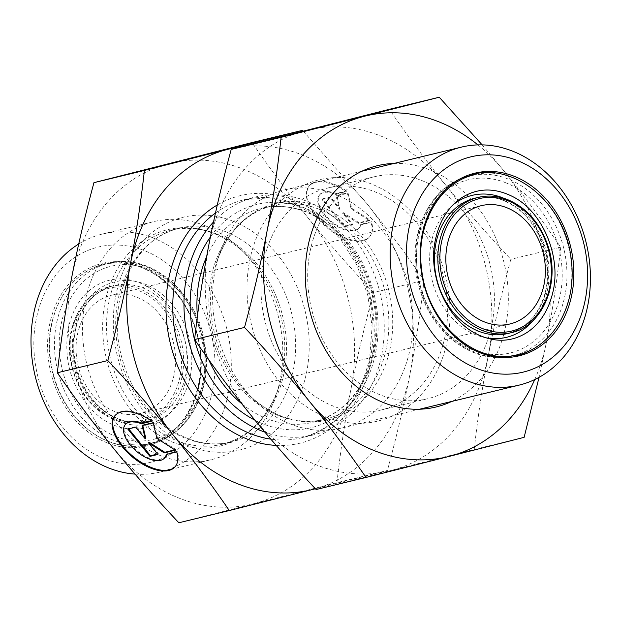 <?xml version="1.0" encoding="UTF-8"?>
<svg xmlns="http://www.w3.org/2000/svg" width="620" height="620" viewBox="0 0 620 620"><rect width="100%" height="100%" fill="white"/><g stroke="black" fill="none" stroke-linecap="round" stroke-linejoin="round"><path stroke-width="0.46" stroke-dasharray="3.1 2.33" d="M213.52 221.983A122.45 98.689 -103.6 0 1 255.285 197.028A122.45 98.689 -103.6 0 1 306.257 201.019A122.45 98.689 -103.6 0 1 384.199 323.88A122.45 98.689 -103.6 0 1 312.922 435.046A122.45 98.689 -103.6 0 1 264.903 432.156M315.363 488.731A175.274 141.259 76.4 0 0 409.905 374.379A175.274 141.259 76.4 0 0 367.459 204.321A175.274 141.259 76.4 0 0 241.792 146.723M176.762 451.933L177.297 451.298L166.803 453.832A25.792 13.16 40.2 0 1 166.687 454.375M151.877 421.213L152.419 420.569A39.471 20.134 -139.8 0 0 115.398 415.121A39.471 20.134 -139.8 0 0 115.126 415.446M175.39 466.418A39.471 20.134 -139.8 0 0 175.669 466.1A39.471 20.134 -139.8 0 0 177.297 451.298M166.261 454.475L166.803 453.832M165.222 457.273A25.792 13.16 40.2 0 1 137.035 450.655A25.792 13.16 40.2 0 1 125.837 423.956M151.327 420.833L152.419 420.569M157.542 454.034L158.425 453.825L148.947 442.122M157.883 454.46L158.425 453.825M174.801 449.857L175.917 449.585L157.433 437.728L153.799 422.282L142.67 424.971L142.778 425.452M175.375 450.229L175.917 449.585M156.899 438.371L157.433 437.728M153.256 422.918L153.799 422.282M142.127 425.614L142.67 424.971M145.785 438.216L136.307 426.514L128.356 428.436L128.704 428.862M135.764 427.157L136.307 426.514M127.821 429.079L128.356 428.436M346.596 190.999A39.471 20.134 -139.8 0 0 309.574 185.55A39.471 20.134 -139.8 0 0 326.701 226.416A39.471 20.134 -139.8 0 0 369.846 236.538A39.471 20.134 -139.8 0 0 371.481 221.728L360.979 224.269A25.792 13.16 40.2 0 1 359.399 227.703A25.792 13.16 40.2 0 1 331.212 221.092A25.792 13.16 40.2 0 1 320.013 194.386A25.792 13.16 40.2 0 1 336.102 193.541L346.596 190.999L346.053 191.642L335.56 194.184A25.792 13.16 -139.8 0 0 319.471 195.029A25.792 13.16 -139.8 0 0 330.669 221.728A25.792 13.16 -139.8 0 0 358.856 228.338A25.792 13.16 -139.8 0 0 360.445 224.905L370.938 222.363A39.471 20.134 40.2 0 1 369.303 237.173A39.471 20.134 40.2 0 1 326.167 227.052A39.471 20.134 40.2 0 1 309.031 186.194A39.471 20.134 40.2 0 1 346.053 191.642M371.481 221.728L370.938 222.363M336.102 193.541L335.56 194.184M360.979 224.269L360.445 224.905M321.997 199.508L329.949 197.586L339.419 209.281L336.303 196.044L347.433 193.347L351.075 208.801L369.551 220.658L358.422 223.355L342.589 213.195L352.067 224.889L344.115 226.819L321.997 199.508L322.532 198.873L344.658 226.176L352.602 224.254L343.131 212.552L358.965 222.712L370.094 220.015L351.61 208.157L347.975 192.712L336.846 195.401L339.962 208.646L330.483 196.943L322.532 198.873M330.483 196.943L329.949 197.586M339.962 208.646L339.419 209.281M336.846 195.401L336.303 196.044M347.975 192.712L347.433 193.347M351.61 208.157L351.075 208.801M370.094 220.015L369.551 220.658M358.965 222.712L358.422 223.355M343.131 212.552L342.589 213.195M352.602 224.254L352.067 224.889M344.658 226.176L344.115 226.819M336.947 482.67C340.659 449.492 345.363 418.151 351.075 388.624A175.274 141.259 -103.6 0 1 253.712 503.727L336.947 482.67L387.415 470.448L315.386 488.762M373.558 292.562C349.114 266.53 327.469 241.862 308.628 218.573A175.274 141.259 -103.6 0 1 351.075 388.624C356.733 359.112 364.227 327.089 373.558 292.562L424.026 280.341C420.321 313.511 415.609 344.86 409.905 374.379C404.24 403.891 396.746 435.914 387.415 470.448M178.839 522.769L253.712 503.727A175.274 141.259 -103.6 0 1 113.909 448.779A175.274 141.259 -103.6 0 1 71.463 278.721A175.274 141.259 -103.6 0 1 168.818 163.618A175.274 141.259 -103.6 0 1 308.628 218.573C289.742 195.285 270.886 169.95 252.061 142.554M303.242 131.099L367.459 204.321C386.345 227.61 405.201 252.945 424.026 280.341M334.878 194.091A122.45 98.689 76.4 0 0 283.906 190.1A122.45 98.689 76.4 0 0 219.526 253.781A122.45 98.689 76.4 0 0 255.161 400.939A122.45 98.689 76.4 0 0 341.543 428.118A122.45 98.689 76.4 0 0 412.819 316.944A122.45 98.689 76.4 0 0 334.878 194.091M114.816 411.533A60.861 49.05 -103.6 0 1 76.082 350.463A60.861 49.05 -103.6 0 1 111.499 295.213A60.861 49.05 -103.6 0 1 173.499 342.821A60.861 49.05 -103.6 0 1 140.151 413.517A60.861 49.05 -103.6 0 1 114.816 411.533M36.076 319.974A110.763 89.265 76.4 0 0 151.249 462.171A110.763 89.265 76.4 0 0 185.953 281.961A110.763 89.265 76.4 0 0 36.076 319.974M78.717 243.993A122.45 98.689 -103.6 0 1 102.331 234.065A122.45 98.689 -103.6 0 1 153.295 238.057A122.45 98.689 -103.6 0 1 231.237 360.918A122.45 98.689 -103.6 0 1 159.968 472.084A122.45 98.689 -103.6 0 1 135.044 474.106M204.794 225.587A122.45 98.689 -103.6 0 1 240.211 248.767A122.45 98.689 -103.6 0 1 275.846 395.932A122.45 98.689 -103.6 0 1 211.467 459.614A122.45 98.689 -103.6 0 1 86.73 363.832A122.45 98.689 -103.6 0 1 153.83 221.596A122.45 98.689 -103.6 0 1 204.794 225.587M316.107 489.529L390.98 470.495A175.274 141.259 -103.6 0 1 251.178 415.539A175.274 141.259 -103.6 0 1 208.731 245.481A175.274 141.259 -103.6 0 1 306.094 130.378A175.274 141.259 -103.6 0 1 445.896 185.333A175.274 141.259 -103.6 0 1 488.343 355.384A175.274 141.259 -103.6 0 1 390.98 470.495L474.215 449.43C477.842 416.803 482.554 385.454 488.343 355.384C494.132 325.314 501.627 293.291 510.826 259.323C486.762 233.725 465.116 209.056 445.896 185.333C426.676 161.603 407.821 136.268 389.329 109.314M482.159 144.879L504.168 171.221C522.962 194.386 541.818 219.72 560.736 247.233L510.826 259.323M263.252 263.252A114.142 91.993 -103.6 0 1 327.438 188.1A114.142 91.993 -103.6 0 1 443.703 277.388A114.142 91.993 -103.6 0 1 381.161 409.983A114.142 91.993 -103.6 0 1 333.653 406.255A114.142 91.993 -103.6 0 1 263.252 263.252M326.081 417.051A124.155 100.06 76.4 0 0 445.524 275.838A124.155 100.06 76.4 0 0 274.001 208.421A124.155 100.06 76.4 0 0 326.081 417.051M310 251.937A114.142 91.993 76.4 0 0 380.401 394.94A114.142 91.993 76.4 0 0 427.909 398.66A114.142 91.993 76.4 0 0 490.459 266.073A114.142 91.993 76.4 0 0 374.185 176.785A114.142 91.993 76.4 0 0 310 251.937M394.049 163.424A124.155 100.06 -103.6 0 1 504.052 262.779A124.155 100.06 -103.6 0 1 451.678 401.45M534.75 379.556A175.274 141.259 76.4 0 0 546.615 341.279A175.274 141.259 76.4 0 0 504.168 171.221A175.274 141.259 76.4 0 0 477.935 144.894M560.736 247.233C557 280.565 552.296 311.906 546.615 341.279L539.059 377.34M524.125 437.34L474.215 449.43M276.218 445.4A127.317 102.61 76.4 0 0 371.651 359.344A127.317 102.61 76.4 0 0 331.529 225.494A127.317 102.61 76.4 0 0 217.294 204.972M215.481 213.009A122.45 98.689 -103.6 0 1 244.078 199.741A122.45 98.689 -103.6 0 1 295.05 203.732A122.45 98.689 -103.6 0 1 370.566 357.143A122.45 98.689 -103.6 0 1 301.715 437.759A122.45 98.689 -103.6 0 1 270.824 439.138M254.96 420.189A114.901 92.605 76.4 0 0 374.697 357.004A114.901 92.605 76.4 0 0 304.885 208.111A114.901 92.605 76.4 0 0 210.412 236.941M206.623 256.742A110.034 88.683 -103.6 0 1 261.012 208.413A110.034 88.683 -103.6 0 1 306.807 212.001A110.034 88.683 -103.6 0 1 376.851 322.408A110.034 88.683 -103.6 0 1 312.805 422.305A110.034 88.683 -103.6 0 1 241.754 403.736M208.684 359.608A110.034 88.683 -103.6 0 1 197.424 316.208M318.757 209.111A110.034 88.683 76.4 0 0 272.955 205.522A110.034 88.683 76.4 0 0 212.66 333.335A110.034 88.683 76.4 0 0 324.748 419.407A110.034 88.683 76.4 0 0 388.794 319.509A110.034 88.683 76.4 0 0 318.757 209.111M511.159 332.692A69.626 56.11 76.4 0 0 551.684 269.483A69.626 56.11 76.4 0 0 507.361 199.632M503.889 200.469A69.626 56.11 -103.6 0 1 548.204 270.328A69.626 56.11 -103.6 0 1 507.679 333.537C525.582 328.693 537.881 315.781 544.593 294.795C549.281 277.969 548.506 260.788 542.283 243.257C534.029 222.162 521.017 207.886 503.262 200.438C493.667 196.734 484.22 195.982 474.912 198.199A69.626 56.11 -103.6 0 1 503.889 200.469M512.903 177.793A92.504 74.555 -103.6 0 1 571.787 270.607A92.504 74.555 -103.6 0 1 517.94 354.594A92.504 74.555 -103.6 0 1 423.716 282.232A92.504 74.555 -103.6 0 1 474.401 174.778A92.504 74.555 -103.6 0 1 512.903 177.793M508.028 178.978A92.504 74.555 76.4 0 0 469.526 175.956A92.504 74.555 76.4 0 0 418.841 283.41A92.504 74.555 76.4 0 0 513.066 355.779A92.504 74.555 76.4 0 0 566.913 271.793A92.504 74.555 76.4 0 0 508.028 178.978M453.034 204.848A73.028 58.861 76.4 0 0 432.132 280.194A73.028 58.861 76.4 0 0 485.181 337.637M533.626 319.935A73.028 58.861 76.4 0 0 504.2 198.423M505.455 182.652A89.102 71.804 -103.6 0 1 542.826 332.382A89.102 71.804 -103.6 0 1 419.732 283.999A89.102 71.804 -103.6 0 1 505.455 182.652M321.796 207.204A111.337 89.73 -103.6 0 1 384.888 366.265A111.337 89.73 -103.6 0 1 249.31 395.289A111.337 89.73 -103.6 0 1 216.907 261.485A111.337 89.73 -103.6 0 1 321.796 207.204M113.499 418.392A68.161 54.932 76.4 0 0 179.072 340.861A68.161 54.932 76.4 0 0 84.901 303.846A68.161 54.932 76.4 0 0 113.499 418.392M114.072 419.554A69.626 56.11 -103.6 0 1 69.758 349.703A69.626 56.11 -103.6 0 1 110.283 286.494A69.626 56.11 -103.6 0 1 181.203 340.954A69.626 56.11 -103.6 0 1 143.05 421.825A69.626 56.11 -103.6 0 1 114.072 419.554M117.544 418.717A69.626 56.11 76.4 0 0 146.522 420.988A69.626 56.11 76.4 0 0 184.675 340.117A69.626 56.11 76.4 0 0 113.755 285.649A69.626 56.11 76.4 0 0 73.23 348.858A69.626 56.11 76.4 0 0 117.544 418.717M108.531 441.393A92.504 74.555 76.4 0 0 147.033 444.408A92.504 74.555 76.4 0 0 197.726 336.954A92.504 74.555 76.4 0 0 103.493 264.593A92.504 74.555 76.4 0 0 49.647 348.572A92.504 74.555 76.4 0 0 108.531 441.393M107.431 442.967A93.969 75.733 -103.6 0 1 68.014 285.06A93.969 75.733 -103.6 0 1 197.834 336.087A93.969 75.733 -103.6 0 1 107.431 442.967M113.406 440.208A92.504 74.555 -103.6 0 1 54.521 347.394A92.504 74.555 -103.6 0 1 108.368 263.407A92.504 74.555 -103.6 0 1 202.601 335.776A92.504 74.555 -103.6 0 1 151.908 443.23A92.504 74.555 -103.6 0 1 113.406 440.208M118.893 421.445A73.028 58.861 -103.6 0 1 88.257 298.716A73.028 58.861 -103.6 0 1 189.154 338.373A73.028 58.861 -103.6 0 1 118.893 421.445M115.987 436.534A89.102 71.804 76.4 0 0 201.702 335.188A89.102 71.804 76.4 0 0 78.608 286.804A89.102 71.804 76.4 0 0 115.987 436.534M216.427 233.887A110.034 88.683 -103.6 0 1 286.463 344.294A110.034 88.683 -103.6 0 1 222.417 444.191A110.034 88.683 -103.6 0 1 110.329 358.112A110.034 88.683 -103.6 0 1 170.624 230.299A110.034 88.683 -103.6 0 1 216.427 233.887M213.861 233.345A111.337 89.73 76.4 0 0 106.043 297.778A111.337 89.73 76.4 0 0 164.719 438.449A111.337 89.73 76.4 0 0 278.465 388.228A111.337 89.73 76.4 0 0 246.062 254.425A111.337 89.73 76.4 0 0 213.861 233.345M225.572 231.679A110.034 88.683 76.4 0 0 179.769 228.09A110.034 88.683 76.4 0 0 119.474 355.903A110.034 88.683 76.4 0 0 231.562 441.975A110.034 88.683 76.4 0 0 295.608 342.077A110.034 88.683 76.4 0 0 225.572 231.679M232.934 221.169A119.769 96.526 -103.6 0 1 283.17 422.445A119.769 96.526 -103.6 0 1 117.699 357.407A119.769 96.526 -103.6 0 1 232.934 221.169M312.922 435.046L301.715 437.759C337.226 427.707 359.879 401.039 369.675 357.748L372.093 326.686L367.73 295.066L356.872 265.065L340.279 238.754L319.13 217.938L294.919 203.996L269.336 197.827L244.078 199.741L255.285 197.028M255.161 400.939L249.31 395.289C273.149 417.206 298.29 425.25 324.748 419.407L312.805 422.305C340.388 414.865 359.631 395.227 370.52 363.382C378.696 336.172 377.719 308.249 367.59 279.612C354.57 246.318 334.017 223.766 305.908 211.963C290.733 206.088 275.76 204.91 261.012 208.413L272.955 205.522C246.76 212.435 228.075 231.09 216.907 261.485L219.526 253.781M175.127 466.744L175.669 466.1M114.855 415.764L115.398 415.121M309.574 185.55L309.031 186.194M369.846 236.538L369.303 237.173M320.013 194.386L319.471 195.029M359.399 227.703L358.856 228.338M474.401 174.778L469.526 175.956C426.831 184.737 402.822 243.722 421.034 293.353C434.891 336.707 476.912 365.506 513.066 355.779L517.94 354.594M361.933 171.205L283.906 190.1M419.57 409.223L341.543 428.118M113.801 419.546C90.148 408.89 75.656 388.872 70.323 359.476C64.852 325.702 83.096 292.322 110.283 286.494L113.755 285.649C95.86 290.493 83.553 303.405 76.841 324.392C72.16 341.217 72.927 358.399 79.151 375.929C87.412 397.025 100.417 411.3 118.172 418.748C127.774 422.453 137.221 423.204 146.522 420.988L143.05 421.825C133.377 424.111 123.628 423.351 113.801 419.546M147.033 444.408C189.565 435.961 213.66 374.883 193.611 324.399C178.847 282.154 137.896 255.269 103.493 264.593L108.368 263.407C150.35 251.681 198.687 293.151 205.197 345.619C212.706 390.507 188.511 435.333 151.908 443.23L147.033 444.408M159.968 472.084L211.467 459.614M102.331 234.065L153.83 221.596M481.291 205.669L111.499 295.213M509.935 323.973L140.151 413.517M240.211 248.767L246.062 254.425C236.383 245.125 225.905 238.251 214.621 233.802C199.671 228.036 185.008 226.866 170.624 230.299L179.769 228.09C134.3 237.034 104.842 300.886 122.404 359.678C130.68 388.291 145.406 410.642 166.571 426.731C187.86 441.952 209.521 447.036 231.562 441.975L222.417 444.191C248.612 437.278 267.298 418.624 278.465 388.228L275.846 395.932M68.13 329.158C72.238 309.698 81.112 295.469 94.752 286.471C110.833 276.567 128.069 276.427 146.459 286.045C161.611 294.694 173.073 308.365 180.839 327.065C188.992 348.51 189.821 369.334 183.303 389.531C169.895 431.489 123.837 442.517 92.644 410.587C71.556 387.856 63.38 360.708 68.13 329.158M51.111 325.88C58.443 292.617 76.454 271.785 105.16 263.384C123.016 259.331 140.399 262.306 157.309 272.304C176.661 284.386 190.518 302.258 198.888 325.919C217.651 377.882 191.557 436.387 149.064 444.718C126.976 449.5 106.214 444.137 86.792 428.637C58.559 406.038 43.578 362.669 51.111 325.88M472.37 174.468C443.664 182.869 425.653 203.701 418.322 236.964C414.416 258.377 416.71 279.473 425.204 300.258C437.007 327.267 455.142 345.193 479.617 354.051C491.916 358.089 504.137 358.67 516.274 355.803M381.161 409.983L427.909 398.66M327.438 188.1L374.185 176.785"/><path stroke-width="0.93" d="M264.903 432.156A122.45 98.689 -103.6 0 1 188.271 339.589A122.45 98.689 -103.6 0 1 213.52 221.983M241.792 146.723A175.274 141.259 76.4 0 0 227.649 149.374A175.274 141.259 76.4 0 0 130.293 264.476A175.274 141.259 76.4 0 0 172.74 434.535A175.274 141.259 76.4 0 0 312.542 489.482A175.274 141.259 76.4 0 0 315.363 488.731M176.762 451.933A39.471 20.134 40.2 0 1 175.127 466.744A39.471 20.134 40.2 0 1 131.99 456.622A39.471 20.134 40.2 0 1 114.855 415.764A39.471 20.134 40.2 0 1 151.877 421.213L141.383 423.755A25.792 13.16 -139.8 0 0 125.294 424.599A25.792 13.16 -139.8 0 0 136.493 451.298A25.792 13.16 -139.8 0 0 164.68 457.909A25.792 13.16 -139.8 0 0 166.261 454.475L176.762 451.933M115.126 415.446A39.471 20.134 -139.8 0 0 132.525 455.987A39.471 20.134 -139.8 0 0 175.39 466.418M166.687 454.375A25.792 13.16 40.2 0 1 165.222 457.273L164.68 457.909M125.294 424.599L125.837 423.956A25.792 13.16 40.2 0 1 141.918 423.111L151.327 420.833M141.383 423.755L141.918 423.111M149.939 456.39L127.821 429.079L135.764 427.157L145.243 438.851L142.127 425.614L153.256 422.918L156.899 438.371L175.375 450.229L164.246 452.925L148.412 442.765L157.883 454.46L149.939 456.39L150.474 455.746L157.542 454.034M148.412 442.765L148.947 442.122L164.788 452.282L174.801 449.857M164.246 452.925L164.788 452.282M142.778 425.452L145.785 438.216L145.243 438.851M128.704 428.862L150.474 455.746M107.81 360.546C117.133 326.012 124.628 293.988 130.293 264.476C135.997 234.957 140.709 203.608 144.413 170.438L302.529 130.332L252.061 142.554L93.945 182.66C84.622 217.186 77.128 249.209 71.463 278.721C65.759 308.249 61.047 339.589 57.342 372.767C76.167 400.156 95.023 425.49 113.909 448.779C132.75 472.076 154.395 496.736 178.839 522.769L229.307 510.547C210.482 483.158 191.626 457.816 172.74 434.535C153.9 411.238 132.254 386.57 107.81 360.546L57.342 372.767M144.413 170.438L93.945 182.66M315.386 488.762L229.307 510.547M302.529 130.332L303.242 131.099M544.159 283.906A60.861 49.05 76.4 0 0 481.291 205.669A60.861 49.05 76.4 0 0 445.865 260.927A60.861 49.05 76.4 0 0 484.6 321.989A60.861 49.05 76.4 0 0 509.935 323.973A60.861 49.05 76.4 0 0 544.159 283.906M585.365 299.212A110.763 89.265 -103.6 0 1 435.488 337.226A110.763 89.265 -103.6 0 1 470.193 157.015A110.763 89.265 -103.6 0 1 585.365 299.212M587.962 304.498A122.45 98.689 76.4 0 0 512.438 151.094A122.45 98.689 76.4 0 0 461.474 147.103A122.45 98.689 76.4 0 0 394.374 289.339A122.45 98.689 76.4 0 0 519.103 385.121A122.45 98.689 76.4 0 0 587.962 304.498M135.044 474.106A122.45 98.689 -103.6 0 1 33.48 314.681A122.45 98.689 -103.6 0 1 78.717 243.993M251.178 415.539C270.397 439.27 292.043 463.93 316.107 489.529L366.017 477.446C347.099 449.926 328.244 424.591 309.45 401.427C290.71 378.254 269.072 353.594 244.52 327.438L194.61 339.528C213.102 366.474 231.958 391.809 251.178 415.539M244.52 327.438C253.882 292.749 261.377 260.726 267.003 231.376C272.684 202.004 277.396 170.663 281.124 137.33L439.239 97.231L389.329 109.314L231.213 149.42C222.022 183.388 214.528 215.411 208.731 245.481C202.942 275.551 198.237 306.9 194.61 339.528M439.239 97.231L482.159 144.879M281.124 137.33L231.213 149.42M451.678 401.45A124.155 100.06 -103.6 0 1 384.353 402.946A124.155 100.06 -103.6 0 1 305.381 268.243A124.155 100.06 -103.6 0 1 394.049 163.424M477.935 144.894A175.274 141.259 76.4 0 0 364.358 116.273A175.274 141.259 76.4 0 0 267.003 231.376A175.274 141.259 76.4 0 0 309.45 401.427A175.274 141.259 76.4 0 0 449.252 456.382L366.017 477.446M539.059 377.34L524.125 437.34L449.252 456.382A175.274 141.259 76.4 0 0 534.75 379.556M217.294 204.972A127.317 102.61 76.4 0 0 170.477 343.999A127.317 102.61 76.4 0 0 276.218 445.4M270.824 439.138A122.45 98.689 -103.6 0 1 177.072 342.341A122.45 98.689 -103.6 0 1 215.481 213.009M210.412 236.941A114.901 92.605 76.4 0 0 254.96 420.189M241.754 403.736A110.034 88.683 -103.6 0 1 208.684 359.608M197.424 316.208A110.034 88.683 -103.6 0 1 206.623 256.742M507.943 200.795A68.161 54.932 -103.6 0 1 536.533 315.34A68.161 54.932 -103.6 0 1 442.362 278.326A68.161 54.932 -103.6 0 1 507.943 200.795M507.361 199.632A69.626 56.11 76.4 0 0 478.384 197.362A69.626 56.11 76.4 0 0 440.239 278.233A69.626 56.11 76.4 0 0 511.159 332.692C543.004 326.221 561.193 281.868 547.437 244.365C539.509 222.448 526.24 207.537 507.633 199.64C497.806 195.835 488.056 195.075 478.384 197.362L474.912 198.199A69.626 56.11 -103.6 0 0 436.759 279.07A69.626 56.11 -103.6 0 0 507.679 333.537L511.159 332.692M514.011 176.22A93.969 75.733 76.4 0 0 423.607 283.1A93.969 75.733 76.4 0 0 553.428 334.126A93.969 75.733 76.4 0 0 514.011 176.22M504.2 198.423A73.028 58.861 76.4 0 0 502.549 197.741A73.028 58.861 76.4 0 0 453.034 204.848M485.181 337.637A73.028 58.861 76.4 0 0 533.626 319.935M517.94 354.594C476.261 366.544 426.893 323.245 421.623 269.188C415.431 224.866 439.549 182.233 474.401 174.778M461.474 147.103L361.933 171.205M519.103 385.121L419.57 409.223M435.341 240.242C427.722 273.994 445.695 318.269 475.943 333.669C494.349 342.891 511.5 342.418 527.395 332.25C539.85 323.772 548.266 310.736 552.645 293.136C561.952 257.238 542.709 211.56 512.903 196.71C494.512 187.403 477.346 187.806 461.42 197.912C448.066 206.956 439.371 221.069 435.341 240.242M472.37 174.468C514.732 162.703 563.2 202.872 570.687 255.2C574.678 281.116 570.524 304.242 558.217 324.586C547.77 340.899 533.789 351.3 516.274 355.803"/></g></svg>
